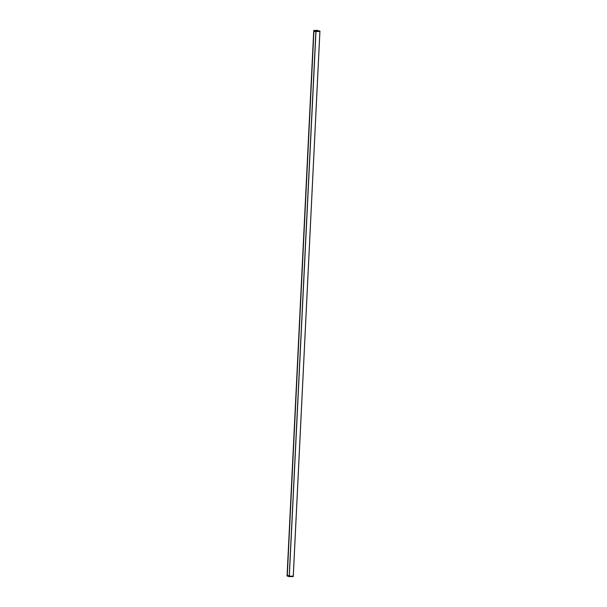 <?xml version="1.0" encoding="UTF-8"?>
<svg xmlns="http://www.w3.org/2000/svg" width="607" height="607" viewBox="0 0 607 607"><rect width="100%" height="100%" fill="white"/><g stroke="black" fill="none" stroke-linecap="round" stroke-linejoin="round"><path stroke-width="0.91" d="M288.12 575.573L287.179 575.595L313.766 30.904L287.088 575.58L289.319 576.62L293.234 576.506L293.28 576.111L289.281 576.225L293.28 576.111L319.935 31.033L319.897 31.427L315.921 31.534L319.897 31.427L293.234 576.506L289.289 576.65L287.065 575.967L289.296 576.65L293.227 576.536M319.866 30.98L315.981 31.086L313.925 30.479L315.966 31.078L319.866 30.98L315.943 31.147L313.743 30.502L315.943 31.147L289.281 576.225L315.921 31.534L313.766 30.904M313.72 30.889L287.065 575.967L313.728 30.889M314.031 30.509L317.711 30.35L313.933 30.487M319.897 30.995L315.997 31.147L315.974 31.534L289.296 576.65M315.868 31.701L313.91 31.177L315.868 31.754M289.251 575.906L287.293 575.33L313.91 31.185M314.153 30.547L319.631 30.987M313.781 30.464L317.704 30.35L313.743 30.502M293.257 576.498L319.935 31.033M289.236 576.21L315.875 31.518M287.065 575.967L289.289 576.65"/></g></svg>
